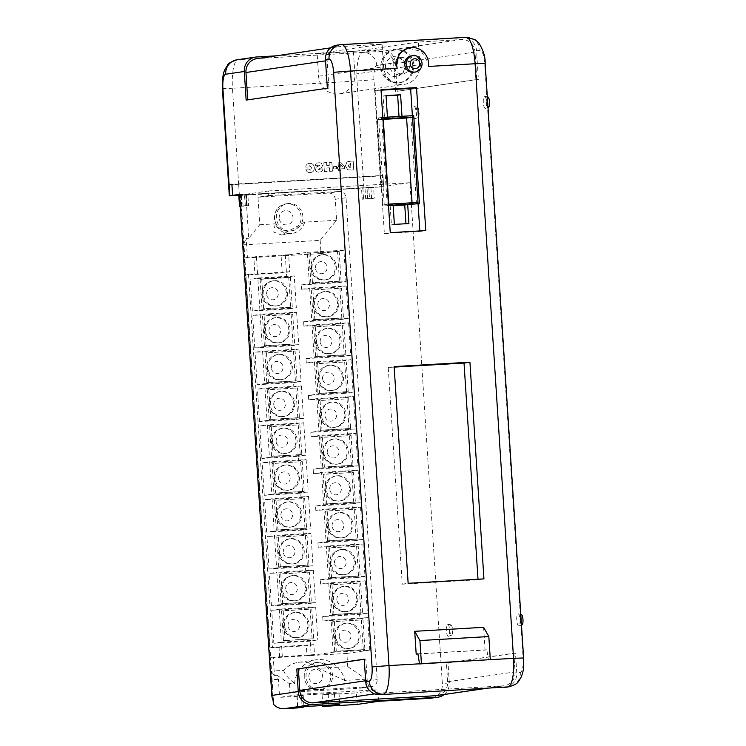 <?xml version="1.0" encoding="UTF-8"?>
<svg xmlns="http://www.w3.org/2000/svg" width="746" height="746" viewBox="0 0 746 746"><rect width="100%" height="100%" fill="white"/><g stroke="black" fill="none" stroke-linecap="round" stroke-linejoin="round"><path stroke-width="0.56" stroke-dasharray="3.73 2.8" d="M366.827 187.889L373.55 187.19L361.53 188.206L366.827 187.889L367.545 198.893L371.611 198.576L374.268 198.194L373.55 187.19M231.922 184.355L382.94 175.552L383.658 186.556L239.466 194.958L380.88 186.957L380.171 175.953L228.612 184.877M238.823 195.564L380.88 186.957M238.804 195.303L247.849 194.715L239.475 195.191M380.171 175.953L382.94 175.552M374.268 198.194L369.494 198.473L368.785 187.47M369.494 198.473L363.572 199.005L362.864 188.011M363.572 199.005L362.239 199.201L361.53 188.206M362.239 199.201L367.545 198.893M240.193 206.306L247.234 205.905L246.525 194.911M247.234 205.905L248.558 205.719L247.849 194.715M248.558 205.719L245.229 205.877L247.066 205.607L246.357 194.603M247.066 205.607L242.291 205.887L241.583 194.883M242.291 205.887L240.193 206.194M290.353 277.381L292.273 307.091L263.655 308.751L261.734 279.051L290.353 277.381L288.73 277.624L290.651 307.324L292.273 307.091M290.651 307.324L263.655 308.751M262.032 308.993L260.112 279.293L261.734 279.051M260.112 279.293L288.73 277.624M263.189 294.017A12.682 12.206 -98.3 0 1 273.54 280.757A12.682 12.206 -98.3 0 1 287.564 292.6A12.682 12.206 -98.3 0 1 277.214 305.851A12.682 12.206 -98.3 0 1 263.189 294.017M339.16 251.327L341.081 281.028L312.462 282.697L310.541 252.997L339.16 251.327L337.537 251.561L339.458 281.261L341.081 281.028M339.458 281.261L312.462 282.697M310.83 282.93L308.909 253.23L310.541 252.997M308.909 253.23L337.537 251.561M311.996 267.963A12.682 12.206 -98.3 0 1 322.347 254.703A12.682 12.206 -98.3 0 1 336.371 266.536A12.682 12.206 -98.3 0 1 326.021 279.797A12.682 12.206 -98.3 0 1 311.996 267.963M335.821 636.478A12.682 12.206 -98.3 0 1 346.181 623.227A12.682 12.206 -98.3 0 1 360.206 635.06A12.682 12.206 -98.3 0 1 349.855 648.321A12.682 12.206 -98.3 0 1 335.821 636.478M333.443 599.625A12.682 12.206 -98.3 0 1 343.794 586.375A12.682 12.206 -98.3 0 1 357.819 598.208A12.682 12.206 -98.3 0 1 347.468 611.468A12.682 12.206 -98.3 0 1 333.443 599.625M331.056 562.773A12.682 12.206 -98.3 0 1 341.416 549.522A12.682 12.206 -98.3 0 1 355.441 561.356A12.682 12.206 -98.3 0 1 345.081 574.616A12.682 12.206 -98.3 0 1 331.056 562.773M328.678 525.921A12.682 12.206 -98.3 0 1 339.029 512.67A12.682 12.206 -98.3 0 1 353.054 524.503A12.682 12.206 -98.3 0 1 342.703 537.763A12.682 12.206 -98.3 0 1 328.678 525.921M326.291 489.068A12.682 12.206 -98.3 0 1 336.651 475.817A12.682 12.206 -98.3 0 1 350.676 487.651A12.682 12.206 -98.3 0 1 340.316 500.911A12.682 12.206 -98.3 0 1 326.291 489.068M323.913 452.216A12.682 12.206 -98.3 0 1 334.264 438.965A12.682 12.206 -98.3 0 1 348.289 450.798A12.682 12.206 -98.3 0 1 337.938 464.059A12.682 12.206 -98.3 0 1 323.913 452.216M321.526 415.363A12.682 12.206 -98.3 0 1 331.886 402.113A12.682 12.206 -98.3 0 1 345.911 413.946A12.682 12.206 -98.3 0 1 335.551 427.206A12.682 12.206 -98.3 0 1 321.526 415.363M319.148 378.511A12.682 12.206 -98.3 0 1 329.499 365.26A12.682 12.206 -98.3 0 1 343.524 377.094A12.682 12.206 -98.3 0 1 333.173 390.354A12.682 12.206 -98.3 0 1 319.148 378.511M316.761 341.659A12.682 12.206 -98.3 0 1 327.112 328.408A12.682 12.206 -98.3 0 1 341.136 340.241A12.682 12.206 -98.3 0 1 330.786 353.501A12.682 12.206 -98.3 0 1 316.761 341.659M314.374 304.806A12.682 12.206 -98.3 0 1 324.734 291.555A12.682 12.206 -98.3 0 1 338.759 303.389A12.682 12.206 -98.3 0 1 328.399 316.649A12.682 12.206 -98.3 0 1 314.374 304.806M284.636 625.689A12.682 12.206 -98.3 0 1 294.987 612.429A12.682 12.206 -98.3 0 1 309.012 624.262A12.682 12.206 -98.3 0 1 298.661 637.522A12.682 12.206 -98.3 0 1 284.636 625.689M282.249 588.836A12.682 12.206 -98.3 0 1 292.609 575.576A12.682 12.206 -98.3 0 1 306.634 587.419A12.682 12.206 -98.3 0 1 296.274 600.67A12.682 12.206 -98.3 0 1 282.249 588.836M279.871 551.984A12.682 12.206 -98.3 0 1 290.222 538.724A12.682 12.206 -98.3 0 1 304.247 550.567A12.682 12.206 -98.3 0 1 293.896 563.817A12.682 12.206 -98.3 0 1 279.871 551.984M277.484 515.132A12.682 12.206 -98.3 0 1 287.844 501.872A12.682 12.206 -98.3 0 1 301.869 513.714A12.682 12.206 -98.3 0 1 291.509 526.965A12.682 12.206 -98.3 0 1 277.484 515.132M275.106 478.279A12.682 12.206 -98.3 0 1 285.457 465.019A12.682 12.206 -98.3 0 1 299.482 476.862A12.682 12.206 -98.3 0 1 289.131 490.113A12.682 12.206 -98.3 0 1 275.106 478.279M272.719 441.427A12.682 12.206 -98.3 0 1 283.079 428.167A12.682 12.206 -98.3 0 1 297.104 440.009A12.682 12.206 -98.3 0 1 286.744 453.26A12.682 12.206 -98.3 0 1 272.719 441.427M270.341 404.574A12.682 12.206 -98.3 0 1 280.692 391.314A12.682 12.206 -98.3 0 1 294.717 403.157A12.682 12.206 -98.3 0 1 284.366 416.408A12.682 12.206 -98.3 0 1 270.341 404.574M267.954 367.722A12.682 12.206 -98.3 0 1 278.305 354.462A12.682 12.206 -98.3 0 1 292.339 366.305A12.682 12.206 -98.3 0 1 281.979 379.555A12.682 12.206 -98.3 0 1 267.954 367.722M265.567 330.87A12.682 12.206 -98.3 0 1 275.927 317.61A12.682 12.206 -98.3 0 1 289.952 329.452A12.682 12.206 -98.3 0 1 279.601 342.703A12.682 12.206 -98.3 0 1 265.567 330.87M306.046 676.734A13.782 13.269 -98.3 0 1 317.302 662.327A13.782 13.269 -98.3 0 1 332.548 675.186A13.782 13.269 -98.3 0 1 321.293 689.602A13.782 13.269 -98.3 0 1 306.046 676.734M276.384 218.009A13.782 13.269 -98.3 0 1 287.639 203.593A13.782 13.269 -98.3 0 1 302.876 216.461A13.782 13.269 -98.3 0 1 291.621 230.868A13.782 13.269 -98.3 0 1 276.384 218.009M450.836 624.859A5.175 1.399 86.7 0 1 450.976 624.868A5.175 1.399 86.7 0 1 452.561 629.95A5.175 1.399 86.7 0 1 451.572 635.182A5.175 1.399 86.7 0 1 451.507 635.191A5.175 1.399 86.7 0 1 449.782 630.23A5.175 1.399 86.7 0 1 450.836 624.859M447.6 624.16A6.061 1.632 86.7 0 1 447.759 624.169A6.061 1.632 86.7 0 1 449.624 630.118A6.061 1.632 86.7 0 1 448.467 636.245A6.061 1.632 86.7 0 1 448.383 636.263A6.061 1.632 86.7 0 1 446.369 630.454A6.061 1.632 86.7 0 1 447.6 624.16M518.013 613.865A6.061 1.632 86.7 0 1 518.172 613.874A6.061 1.632 86.7 0 1 520.037 619.823A6.061 1.632 86.7 0 1 518.88 625.941A6.061 1.632 86.7 0 1 518.796 625.969A6.061 1.632 86.7 0 1 516.782 620.15A6.061 1.632 86.7 0 1 518.013 613.865M417.368 107.284A5.175 1.399 86.7 0 1 417.499 107.284A5.175 1.399 86.7 0 1 419.093 112.366A5.175 1.399 86.7 0 1 418.105 117.598A5.175 1.399 86.7 0 1 418.03 117.616A5.175 1.399 86.7 0 1 416.315 112.646A5.175 1.399 86.7 0 1 417.368 107.284M414.123 106.585A6.061 1.632 86.7 0 1 414.291 106.585A6.061 1.632 86.7 0 1 416.147 112.534A6.061 1.632 86.7 0 1 414.99 118.661A6.061 1.632 86.7 0 1 414.907 118.679A6.061 1.632 86.7 0 1 412.892 112.87A6.061 1.632 86.7 0 1 414.123 106.585M484.546 96.281A6.061 1.632 86.7 0 1 484.704 96.29A6.061 1.632 86.7 0 1 486.569 102.239A6.061 1.632 86.7 0 1 485.404 108.366A6.061 1.632 86.7 0 1 485.32 108.384A6.061 1.632 86.7 0 1 483.305 102.575A6.061 1.632 86.7 0 1 484.546 96.281M428.465 66.459L428.512 63.177L421.406 51.511L407.959 48.005M382.092 67.131A16.543 15.927 -98.3 0 1 395.604 49.842A16.543 15.927 -98.3 0 1 413.89 65.284A16.543 15.927 -98.3 0 1 400.388 82.573A16.543 15.927 -98.3 0 1 382.092 67.131M393.739 66.133A8.271 7.964 -98.3 0 1 400.49 57.489A8.271 7.964 -98.3 0 1 409.638 65.2A8.271 7.964 -98.3 0 1 402.877 73.854A8.271 7.964 -98.3 0 1 393.739 66.133M390.046 66.674A8.271 7.964 -98.3 0 1 396.797 58.029A8.271 7.964 -98.3 0 1 405.945 65.741A8.271 7.964 -98.3 0 1 399.194 74.395A8.271 7.964 -98.3 0 1 390.046 66.674M411.41 55.885A8.271 7.964 -98.3 0 1 420.558 63.606A8.271 7.964 -98.3 0 1 413.806 72.25M387.435 117.141L378.623 117.915L384.321 205.924L388.517 205.682M416.464 204.05L410.776 116.04L401.991 116.292M381.047 90.173L375.107 90.518L384.358 233.526L419.867 231.456L419.83 230.934M418.077 203.807L412.379 115.686M282.305 656.471L281.662 646.549L313.852 644.675L314.495 654.596L273.26 657.235L274.435 675.382L276.971 675.233L277.232 679.392L271.609 679.718L240.24 194.585L240.697 194.286L239.429 194.361M245.863 194.258L268.448 190.957L268.746 195.611L257.976 197.186L259.757 224.742L248.707 238.263L245.863 194.258L240.24 194.585M248.707 238.263L246.171 238.412L247.402 257.361L244.175 258.051L243.327 244.847L246.171 238.412M257.547 273.633L256.438 256.596L288.637 254.722L289.737 271.749L254.89 274.015L253.789 256.988L247.402 257.361M254.89 274.015L248.502 274.388L272.616 647.314L269.893 647.901L245.779 274.976L248.502 274.388M279.647 656.862L279.004 646.941L272.616 647.314M361.362 620.085L363.283 649.785L334.665 651.454L332.744 621.754L362.985 619.851L364.906 649.552L336.287 651.221L334.367 621.521L362.985 619.851M358.985 583.232L360.905 612.932L332.287 614.601L330.366 584.901L360.607 582.999L362.528 612.699L333.91 614.368L331.989 584.668L360.607 582.999M356.597 546.38L358.518 576.08L329.9 577.749L327.979 548.049L358.22 546.147L360.141 575.847L331.522 577.516L329.601 547.816L358.22 546.147M354.219 509.527L356.14 539.227L327.513 540.897L325.592 511.197L355.842 509.294L357.763 538.994L329.145 540.663L327.224 510.963L355.842 509.294M351.832 472.675L353.753 502.375L325.135 504.044L323.214 474.344L353.455 472.442L355.376 502.142L326.757 503.811L324.836 474.111L353.455 472.442M349.445 435.823L351.366 465.523L322.748 467.192L320.827 437.492L351.077 435.589L352.998 465.29L324.37 466.959L322.449 437.259L351.077 435.589M347.067 398.97L348.988 428.67L320.37 430.339L318.449 400.639L348.69 398.737L350.611 428.437L321.992 430.106L320.071 400.406L348.69 398.737M344.68 362.118L346.601 391.818L317.983 393.487L316.062 363.787L346.303 361.885L348.223 391.585L319.605 393.254L317.684 363.554L346.303 361.885M342.302 325.265L344.223 354.965L315.605 356.635L313.684 326.935L343.925 325.032L345.846 354.732L317.227 356.401L315.306 326.701L343.925 325.032M339.915 288.413L341.836 318.113L313.217 319.782L311.296 290.082L341.537 288.18L343.458 317.88L314.84 319.549L312.919 289.849L341.537 288.18M333.201 652.228L331.103 619.777L367.666 617.651L369.764 650.102L333.201 652.228L311.203 655.445L310.28 641.131L317.805 640.031L281.373 642.157L279.237 609.146L315.67 607.03L317.805 640.031M365.288 580.798L367.386 613.249L330.814 615.375L328.716 582.924L365.288 580.798L357.166 581.983L320.594 584.118L320.314 579.717L328.436 578.523L364.999 576.397L362.901 543.946L326.328 546.072L328.436 578.523M360.523 507.093L362.621 539.544L326.049 541.671L323.95 509.22L360.523 507.093L352.401 508.278L315.828 510.413L315.549 506.012L323.661 504.818L360.234 502.692L358.136 470.241L321.563 472.367L323.661 504.818M355.758 433.389L357.856 465.84L321.284 467.966L319.185 435.515L355.758 433.389L347.636 434.573L311.063 436.708L310.784 432.307L318.896 431.113L355.469 428.987L353.371 396.536L316.798 398.662L318.896 431.113M350.984 359.684L353.082 392.135L316.518 394.261L314.42 361.81L350.984 359.684L342.871 360.868L306.298 363.004L306.009 358.602L314.131 357.409L350.704 355.282L348.606 322.832L312.033 324.958L314.131 357.409M346.219 285.979L348.317 318.43L311.753 320.556L309.655 288.105L346.219 285.979L338.106 287.163L301.533 289.299L301.244 284.897L309.366 283.704L307.343 252.353L281.102 255.822L282.202 272.859L245.779 274.976M310.177 609.295L312.098 638.996L283.48 640.665L281.559 610.965L311.8 609.053L313.721 638.753L285.103 640.422L283.182 610.722L311.8 609.053M307.79 572.443L309.711 602.143L281.093 603.812L279.172 574.112L309.413 572.201L311.334 601.901L282.715 603.57L280.794 573.87L309.413 572.201M305.412 535.591L307.333 565.291L278.706 566.96L276.794 537.26L307.035 535.348L308.956 565.048L280.337 566.718L278.417 537.017L307.035 535.348M303.025 498.738L304.946 528.438L276.328 530.108L274.407 500.407L304.648 498.496L306.569 528.196L277.95 529.865L276.029 500.165L304.648 498.496M300.647 461.886L302.568 491.586L273.941 493.255L272.02 463.555L302.27 461.643L304.191 491.344L275.563 493.013L273.651 463.313L302.27 461.643M298.26 425.034L300.181 454.734L271.563 456.403L269.642 426.703L299.883 424.791L301.804 454.491L273.185 456.16L271.264 426.46L299.883 424.791M295.873 388.181L297.794 417.881L269.175 419.55L267.255 389.85L297.505 387.939L299.426 417.639L270.798 419.308L268.877 389.608L297.505 387.939M293.495 351.329L295.416 381.029L266.798 382.698L264.877 352.998L295.118 351.086L297.039 380.786L268.42 382.456L266.499 352.755L295.118 351.086M291.108 314.476L293.029 344.176L264.41 345.846L262.489 316.145L292.73 314.234L294.651 343.934L266.033 345.603L264.112 315.903L292.73 314.234M313.292 570.177L315.39 602.628L278.957 604.754L276.859 572.303L313.292 570.177L305.757 571.277L269.325 573.404L276.859 572.303M310.905 533.325L313.003 565.776L276.57 567.902L274.472 535.451L310.905 533.325L303.38 534.425L266.947 536.551L274.472 535.451M308.518 496.472L310.616 528.923L274.192 531.049L272.094 498.598L308.518 496.472L300.992 497.573L264.56 499.699L272.094 498.598M306.14 459.62L308.238 492.071L271.805 494.197L269.707 461.746L306.14 459.62L298.614 460.72L262.182 462.846L269.707 461.746M303.753 422.768L305.851 455.219L269.427 457.345L267.329 424.894L303.753 422.768L296.227 423.868L259.795 425.994L267.329 424.894M301.375 385.915L303.473 418.366L267.04 420.492L264.942 388.041L301.375 385.915L293.84 387.015L257.417 389.142L264.942 388.041M298.987 349.063L301.086 381.514L264.653 383.64L262.555 351.189L298.987 349.063L291.462 350.163L255.029 352.289L262.555 351.189M296.61 312.21L298.708 344.661L262.275 346.787L260.177 314.336L296.61 312.21L289.075 313.311L252.652 315.437L260.177 314.336M276.971 675.233L289.439 683.672L294.567 683.373A26.38 25.401 -98.3 0 1 316.08 659.772A26.38 25.401 -98.3 0 1 344.717 680.445L366.286 679.186L366.417 681.21A6.611 6.369 -98.3 0 1 360.486 688.176L371.256 686.6A6.611 6.369 81.7 0 0 377.187 679.625L346.032 197.727A6.611 6.369 81.7 0 0 339.243 191.498L328.464 193.074A6.611 6.369 -98.3 0 1 335.252 199.303L336.605 220.266L320.174 240.371L243.327 244.847M289.439 683.672L289.989 692.288L360.486 688.176M304.741 222.121A16.384 15.769 -98.3 0 1 292.003 233.442A16.384 15.769 -98.3 0 1 275.255 223.837L273.735 232.081L281.447 234.99L304.741 222.121L336.605 220.266M259.757 224.742L275.255 223.837M257.976 197.186L328.464 193.074M344.717 680.445L318.579 668.351A26.38 25.401 81.7 0 0 298.512 662.336A26.38 25.401 81.7 0 0 283.629 670.384L270.891 671.13L270.033 657.925L273.26 657.235M369.764 650.102L346.89 653.449L347.739 666.644L318.579 668.351M347.739 666.644L366.286 679.186M283.629 670.384C284.599 674.086 288.245 678.412 294.567 683.373M274.435 675.382L270.891 671.13M346.89 653.449L270.033 657.925M322.981 620.97L322.692 616.569L359.264 614.434L359.553 618.835L322.981 620.97L331.103 619.777M278.957 604.754L271.432 605.855L307.856 603.728L308.145 608.13L315.67 607.03M307.856 603.728L315.39 602.628M276.57 567.902L269.045 569.002L305.478 566.876L305.757 571.277M305.478 566.876L313.003 565.776M274.192 531.049L266.658 532.15L303.09 530.024L303.38 534.425M303.09 530.024L310.616 528.923M271.805 494.197L264.28 495.297L300.713 493.171L300.992 497.573M300.713 493.171L308.238 492.071M269.427 457.345L261.893 458.445L298.325 456.319L298.614 460.72M298.325 456.319L305.851 455.219M267.04 420.492L259.515 421.593L295.938 419.466L296.227 423.868M295.938 419.466L303.473 418.366M264.653 383.64L257.128 384.74L293.56 382.614L293.84 387.015M293.56 382.614L301.086 381.514M262.275 346.787L254.75 347.888L291.173 345.762L291.462 350.163M291.173 345.762L298.708 344.661M288.795 308.909L296.321 307.809L259.888 309.935L252.362 311.035L288.795 308.909L289.075 313.311M259.888 309.935L257.827 278.034L294.26 275.908L296.321 307.809M294.26 275.908L286.734 277.008L285.345 255.57M301.533 289.299L309.655 288.105M303.631 321.75L340.204 319.614L340.484 324.016L303.911 326.151L303.631 321.75L311.753 320.556M303.911 326.151L312.033 324.958M306.298 363.004L314.42 361.81M308.396 395.455L344.969 393.319L345.249 397.721L308.685 399.856L308.396 395.455L316.518 394.261M308.685 399.856L316.798 398.662M311.063 436.708L319.185 435.515M313.161 469.159L349.734 467.024L350.014 471.425L313.451 473.561L313.161 469.159L321.284 467.966M313.451 473.561L321.563 472.367M315.828 510.413L323.95 509.22M317.927 542.864L354.499 540.729L354.788 545.13L318.216 547.266L317.927 542.864L326.049 541.671M318.216 547.266L326.328 546.072M320.594 584.118L328.716 582.924M322.692 616.569L330.814 615.375M307.343 252.353L343.906 250.227L345.939 281.578L309.366 283.704M281.373 642.157L273.847 643.257L271.712 610.256L279.237 609.146M271.432 605.855L269.325 573.404M269.045 569.002L266.947 536.551M266.658 532.15L264.56 499.699M264.28 495.297L262.182 462.846M261.893 458.445L259.795 425.994M259.515 421.593L257.417 389.142M257.128 384.74L255.029 352.289M254.75 347.888L252.652 315.437M252.362 311.035L250.302 279.135L286.734 277.008M257.827 278.034L250.302 279.135M357.194 704.438L356.439 692.885L322.085 694.89L339.001 692.969L301.365 695.16L296.796 695.832L303.221 695.458L297.169 696.344L279.591 697.37L300.992 694.237L377.849 689.752L356.439 692.885M378.595 701.305L377.849 689.752M314.495 654.596L306.96 655.697L311.203 655.445M269.893 647.901L306.317 645.775L306.96 655.697M308.145 608.13L271.712 610.256M310.28 641.131L273.847 643.257M320.174 240.371L321.032 253.575L244.175 258.051M321.032 253.575L343.906 250.227M288.637 254.722L281.102 255.822M256.438 256.596L253.789 256.988M289.989 692.288L300.769 690.712L300.992 694.237M300.769 690.712L371.256 686.6M268.746 195.611L339.243 191.498M268.448 190.957L409.964 182.705L442.359 683.784A13.782 13.269 81.7 0 1 431.104 698.191M444.187 694.526A13.782 13.269 -98.3 0 0 449.297 682.767L448.02 662.98L515.486 653.114L516.764 672.901A13.782 13.269 -98.3 0 1 505.508 687.308M409.964 182.705L383.686 186.547L382.968 175.441L380.162 175.851L373.942 79.701A13.782 3.721 -93.3 0 1 376.749 65.415L395.343 62.692L397.198 91.292L476.797 79.505L475.015 52.006A13.232 12.738 81.7 0 0 461.438 39.547L418.357 42.056L419.811 64.641A18.855 18.156 -98.3 0 1 404.416 84.354A18.855 18.156 -98.3 0 1 383.556 66.748L382.101 44.173L339.01 46.69A13.232 12.738 81.7 0 0 337.947 46.793A13.232 12.738 81.7 0 0 327.149 60.631L328.921 88.131L327.335 88.224M336.735 45.208A13.782 13.269 81.7 0 1 337.845 45.096L462.399 37.832A13.782 13.269 81.7 0 1 476.535 50.812L478.382 79.412L397.198 91.292M483.613 627.311L485.087 650.074L486.83 649.822L488.425 659.921M417.956 653.99L485.087 650.074M382.101 44.173L317.153 53.675L353.399 51.558L418.357 42.056M395.604 91.385L393.823 63.886A13.232 12.738 81.7 0 0 380.255 51.427L257.818 58.561A13.232 12.738 81.7 0 0 256.764 58.673M228.826 184.812L380.162 175.851M276.113 55.838L381.206 49.712L362.603 52.434L238.058 59.689L256.652 56.976M395.343 62.692A13.782 13.269 81.7 0 0 381.206 49.712M231.913 184.243L382.968 175.441M247.728 99.871L328.921 88.131M247.737 100.001L246.143 100.095M478.382 79.412L476.797 79.505M384.358 233.526L390.261 232.659M375.107 90.518L381.01 89.651M419.867 231.456L425.77 230.589M394.168 367.116L388.228 367.461L402.243 584.174L478.037 579.754L478 579.241M478.037 579.754L483.94 578.896M402.243 584.174L408.146 583.307M388.228 367.461L394.13 366.594M364.262 659.305L365.848 659.072L367.228 680.52A13.232 12.738 81.7 0 0 380.805 692.978L503.233 685.835A13.232 12.738 81.7 0 0 504.296 685.733A13.232 12.738 81.7 0 0 515.104 671.894L513.891 653.207L515.486 653.114M364.253 659.166L365.848 659.072M436.839 695.598A13.232 12.738 81.7 0 0 447.637 681.76L446.434 663.073L513.891 653.207M446.434 663.073L448.02 662.98M353.399 51.558L354.863 74.134A18.855 18.156 -98.3 0 1 339.467 93.847A18.855 18.156 -98.3 0 1 318.607 76.251L317.153 53.675M417.937 653.841L486.83 649.822M488.443 107.312A5.175 1.399 86.7 0 1 486.728 102.351A5.175 1.399 86.7 0 1 487.781 96.98M521.92 624.896A5.175 1.399 86.7 0 1 520.195 619.935A5.175 1.399 86.7 0 1 521.249 614.564M359.553 618.835L367.666 617.651M359.264 614.434L367.386 613.249M320.314 579.717L356.886 577.581L357.166 581.983M356.886 577.581L364.999 576.397M354.788 545.13L362.901 543.946M354.499 540.729L362.621 539.544M315.549 506.012L352.112 503.876L352.401 508.278M352.112 503.876L360.234 502.692M350.014 471.425L358.136 470.241M349.734 467.024L357.856 465.84M310.784 432.307L347.347 430.172L347.636 434.573M347.347 430.172L355.469 428.987M345.249 397.721L353.371 396.536M344.969 393.319L353.082 392.135M306.009 358.602L342.582 356.467L342.871 360.868M342.582 356.467L350.704 355.282M340.484 324.016L348.606 322.832M340.204 319.614L348.317 318.43M301.244 284.897L337.817 282.762L338.106 287.163M337.817 282.762L345.939 281.578M273.484 701.249L240.697 194.286M271.609 679.718L273.139 700.569M277.232 679.392L278.417 679.214L279.591 697.37M289.737 271.749L282.202 272.859M313.852 644.675L306.317 645.775M281.662 646.549L279.004 646.941M293.029 344.176L294.651 343.934M264.41 345.846L266.033 345.603M262.489 316.145L264.112 315.903M295.416 381.029L297.039 380.786M266.798 382.698L268.42 382.456M264.877 352.998L266.499 352.755M297.794 417.881L299.426 417.639M269.175 419.55L270.798 419.308M267.255 389.85L268.877 389.608M300.181 454.734L301.804 454.491M271.563 456.403L273.185 456.16M269.642 426.703L271.264 426.46M302.568 491.586L304.191 491.344M273.941 493.255L275.563 493.013M272.02 463.555L273.651 463.313M304.946 528.438L306.569 528.196M276.328 530.108L277.95 529.865M274.407 500.407L276.029 500.165M307.333 565.291L308.956 565.048M278.706 566.96L280.337 566.718M276.794 537.26L278.417 537.017M309.711 602.143L311.334 601.901M281.093 603.812L282.715 603.57M279.172 574.112L280.794 573.87M312.098 638.996L313.721 638.753M283.48 640.665L285.103 640.422M281.559 610.965L283.182 610.722M341.836 318.113L343.458 317.88M313.217 319.782L314.84 319.549M311.296 290.082L312.919 289.849M344.223 354.965L345.846 354.732M315.605 356.635L317.227 356.401M313.684 326.935L315.306 326.701M346.601 391.818L348.223 391.585M317.983 393.487L319.605 393.254M316.062 363.787L317.684 363.554M348.988 428.67L350.611 428.437M320.37 430.339L321.992 430.106M318.449 400.639L320.071 400.406M351.366 465.523L352.998 465.29M322.748 467.192L324.37 466.959M320.827 437.492L322.449 437.259M353.753 502.375L355.376 502.142M325.135 504.044L326.757 503.811M323.214 474.344L324.836 474.111M356.14 539.227L357.763 538.994M327.513 540.897L329.145 540.663M325.592 511.197L327.224 510.963M358.518 576.08L360.141 575.847M329.9 577.749L331.522 577.516M327.979 548.049L329.601 547.816M360.905 612.932L362.528 612.699M332.287 614.601L333.91 614.368M330.366 584.901L331.989 584.668M363.283 649.785L364.906 649.552M334.665 651.454L336.287 651.221M332.744 621.754L334.367 621.521M334.422 693.64L335.14 704.784M339.001 692.969L339.747 704.522M328.137 694.004L328.855 705.157M322.085 694.89L322.766 705.511M303.221 695.458L303.948 706.602M297.169 696.344L297.924 707.889M296.796 695.832L297.542 707.385M301.365 695.16L302.111 706.714M278.417 679.214L271.786 679.597M382.81 117.411L381.579 117.486L387.267 205.495L384.321 205.924M381.579 117.486L378.623 117.915M387.267 205.495L388.498 205.42M393.161 205.663L390.195 205.84L393.142 205.411M413.722 115.611L410.776 116.04M386.055 95.852L383.09 96.02L384.498 117.831L402.001 116.553M384.498 117.831L387.454 117.402M383.295 119.369L377.355 119.714L382.875 204.991L388.778 204.124M377.355 119.714L383.257 118.847M382.875 204.991L412.109 203.285L412.072 202.772M412.109 203.285L418.012 202.427M383.09 96.02L386.046 95.591M399.054 116.982L399.017 116.469M390.195 205.84L391.417 224.835L394.373 224.397M391.417 224.835L405.955 223.725M405.973 223.986L408.92 223.548M322.869 168.876L320.23 169.025L319.335 169.985L318.048 169.426L321.666 167.486L322.57 165.398C322.067 163.458 320.808 162.591 318.766 162.814L318.794 162.814C316.752 162.833 315.595 163.812 315.278 165.771L317.945 165.612L318.915 164.866L319.773 165.388L316.239 167.151L315.288 169.267C315.745 171.384 317.069 172.317 319.279 172.065L319.279 172.065C321.414 172.009 322.617 170.946 322.906 168.866L320.267 169.025L319.111 170.004L318.085 169.417L321.703 167.486L322.57 165.398C322.095 163.449 320.836 162.591 318.794 162.814L318.766 162.814C316.78 162.824 315.623 163.812 315.306 165.761L317.945 165.612L318.943 164.866L319.81 165.379L316.267 167.151L315.316 169.258C315.772 171.375 317.106 172.307 319.307 172.056L319.307 172.056C321.386 172.009 322.58 170.946 322.869 168.876L322.906 168.866M350.918 170.107L353.725 169.939L353.147 161.043L348.494 161.36L346.927 161.91L345.417 165.966L347.85 169.911L353.753 169.939L353.184 161.033L346.955 161.91L345.445 165.966L347.878 169.911L350.946 170.097M350.834 167.813L350.107 167.859L348.168 165.808L349.79 163.523L350.555 163.486L350.834 167.813L348.195 165.799L349.818 163.523L350.583 163.477L350.862 167.813M338.665 170.815L341.081 170.675L340.969 168.848L344.708 168.633L344.568 166.535L340.4 162.013L338.106 162.143L338.423 167.048L337.434 167.113L337.556 169.053L338.544 168.988L338.665 170.815L341.118 170.675L340.997 168.848L344.736 168.624L344.596 166.535L340.437 162.013L338.134 162.143L338.451 167.048L337.462 167.104L337.593 169.044L338.581 168.988L338.693 170.815M340.624 164.381L342.74 166.796L340.782 166.917L340.652 164.372L342.778 166.796L340.81 166.908L340.652 164.372M333.723 168.922L336.688 168.755L336.539 166.47L333.574 166.647L333.686 168.932L336.66 168.755L336.539 166.47M336.511 166.479L333.546 166.647L333.686 168.932M329.685 171.338L332.427 171.179L331.858 162.283L329.107 162.441L329.294 165.407L326.767 165.556L326.58 162.591L323.829 162.749L324.407 171.645L327.149 171.487L326.925 167.953L329.452 167.803L329.648 171.347L332.427 171.179M332.399 171.179L331.821 162.283L329.079 162.441L329.266 165.407L326.767 165.556L326.58 162.591L323.801 162.749L324.379 171.645L327.121 171.487L326.897 167.953L329.452 167.803M329.424 167.803L329.648 171.347M308.536 168.997L305.925 169.146C306.373 171.561 307.809 172.708 310.215 172.587C313.012 172.27 314.374 170.648 314.299 167.71C314.001 164.81 312.453 163.355 309.655 163.346C307.259 163.477 305.963 164.754 305.767 167.179L308.434 167.02L309.776 165.631L311.548 167.878L310.243 170.293L308.564 168.997L305.925 169.146C306.401 171.561 307.837 172.708 310.243 172.587L310.802 172.531L310.243 172.587C313.04 172.27 314.402 170.648 314.327 167.71C314.029 164.801 312.481 163.346 309.683 163.346L309.086 163.402L309.683 163.346C307.287 163.467 305.991 164.745 305.795 167.169L308.434 167.02L309.804 165.621L311.586 167.878L310.075 170.302L308.564 168.997M239.391 195.536L238.673 184.532M363.227 177.268L363.936 188.272M371.611 198.576L370.893 187.582M367.722 198.725L367.013 187.731M365.689 198.884L364.98 187.889M241.928 206.213L241.219 195.219M246.441 205.84L245.732 194.837M245.294 205.868L244.585 194.865M286.389 292.768A12.682 12.206 81.7 0 0 272.365 280.934A12.682 12.206 81.7 0 0 262.005 294.194A12.682 12.206 81.7 0 0 276.029 306.028A12.682 12.206 81.7 0 0 286.389 292.768M266.592 294.083A6.061 5.837 -98.3 0 1 272.038 287.686A6.061 5.837 -98.3 0 1 278.258 293.402A6.061 5.837 -98.3 0 1 272.812 299.789A6.061 5.837 -98.3 0 1 266.592 294.083M335.196 266.714A12.682 12.206 81.7 0 0 321.172 254.871A12.682 12.206 81.7 0 0 310.812 268.131A12.682 12.206 81.7 0 0 324.836 279.964A12.682 12.206 81.7 0 0 335.196 266.714M315.399 268.019A6.061 5.837 -98.3 0 1 320.836 261.632A6.061 5.837 -98.3 0 1 327.065 267.338A6.061 5.837 -98.3 0 1 321.619 273.726A6.061 5.837 -98.3 0 1 315.399 268.019M359.022 635.228A12.682 12.206 81.7 0 0 344.997 623.395A12.682 12.206 81.7 0 0 334.646 636.655A12.682 12.206 81.7 0 0 348.671 648.488A12.682 12.206 81.7 0 0 359.022 635.228M339.234 636.543A6.061 5.837 -98.3 0 1 344.671 630.156A6.061 5.837 -98.3 0 1 350.89 635.862A6.061 5.837 -98.3 0 1 345.454 642.25A6.061 5.837 -98.3 0 1 339.234 636.543M356.644 598.376A12.682 12.206 81.7 0 0 342.619 586.543A12.682 12.206 81.7 0 0 332.259 599.803A12.682 12.206 81.7 0 0 346.284 611.636A12.682 12.206 81.7 0 0 356.644 598.376M336.847 599.691A6.061 5.837 -98.3 0 1 342.293 593.303A6.061 5.837 -98.3 0 1 348.513 599.01A6.061 5.837 -98.3 0 1 343.067 605.398A6.061 5.837 -98.3 0 1 336.847 599.691M354.257 561.524A12.682 12.206 81.7 0 0 340.232 549.69A12.682 12.206 81.7 0 0 329.881 562.95A12.682 12.206 81.7 0 0 343.906 574.784A12.682 12.206 81.7 0 0 354.257 561.524M334.469 562.838A6.061 5.837 -98.3 0 1 339.906 556.451A6.061 5.837 -98.3 0 1 346.125 562.158A6.061 5.837 -98.3 0 1 340.689 568.545A6.061 5.837 -98.3 0 1 334.469 562.838M351.879 524.671A12.682 12.206 81.7 0 0 337.854 512.838A12.682 12.206 81.7 0 0 327.494 526.098A12.682 12.206 81.7 0 0 341.519 537.931A12.682 12.206 81.7 0 0 351.879 524.671M332.082 525.986A6.061 5.837 -98.3 0 1 337.518 519.598A6.061 5.837 -98.3 0 1 343.747 525.305A6.061 5.837 -98.3 0 1 338.302 531.693A6.061 5.837 -98.3 0 1 332.082 525.986M349.492 487.828A12.682 12.206 81.7 0 0 335.467 475.985A12.682 12.206 81.7 0 0 325.116 489.245A12.682 12.206 81.7 0 0 339.141 501.079A12.682 12.206 81.7 0 0 349.492 487.828M329.704 489.134A6.061 5.837 -98.3 0 1 335.14 482.746A6.061 5.837 -98.3 0 1 341.36 488.453A6.061 5.837 -98.3 0 1 335.924 494.84A6.061 5.837 -98.3 0 1 329.704 489.134M347.104 450.976A12.682 12.206 81.7 0 0 333.08 439.133A12.682 12.206 81.7 0 0 322.729 452.393A12.682 12.206 81.7 0 0 336.754 464.226A12.682 12.206 81.7 0 0 347.104 450.976M327.317 452.281A6.061 5.837 -98.3 0 1 332.753 445.894A6.061 5.837 -98.3 0 1 338.973 451.6A6.061 5.837 -98.3 0 1 333.537 457.988A6.061 5.837 -98.3 0 1 327.317 452.281M344.727 414.123A12.682 12.206 81.7 0 0 330.702 402.28A12.682 12.206 81.7 0 0 320.342 415.541A12.682 12.206 81.7 0 0 334.367 427.374A12.682 12.206 81.7 0 0 344.727 414.123M324.939 415.429A6.061 5.837 -98.3 0 1 330.375 409.041A6.061 5.837 -98.3 0 1 336.595 414.748A6.061 5.837 -98.3 0 1 331.159 421.136A6.061 5.837 -98.3 0 1 324.939 415.429M342.339 377.271A12.682 12.206 81.7 0 0 328.315 365.428A12.682 12.206 81.7 0 0 317.964 378.688A12.682 12.206 81.7 0 0 331.989 390.522A12.682 12.206 81.7 0 0 342.339 377.271M322.552 378.576A6.061 5.837 -98.3 0 1 327.988 372.189A6.061 5.837 -98.3 0 1 334.208 377.896A6.061 5.837 -98.3 0 1 328.772 384.283A6.061 5.837 -98.3 0 1 322.552 378.576M339.962 340.418A12.682 12.206 81.7 0 0 325.937 328.576A12.682 12.206 81.7 0 0 315.577 341.836A12.682 12.206 81.7 0 0 329.601 353.669A12.682 12.206 81.7 0 0 339.962 340.418M320.165 341.724A6.061 5.837 -98.3 0 1 325.61 335.336A6.061 5.837 -98.3 0 1 331.83 341.043A6.061 5.837 -98.3 0 1 326.394 347.431A6.061 5.837 -98.3 0 1 320.165 341.724M337.574 303.566A12.682 12.206 81.7 0 0 323.55 291.723A12.682 12.206 81.7 0 0 313.199 304.983A12.682 12.206 81.7 0 0 327.224 316.817A12.682 12.206 81.7 0 0 337.574 303.566M317.787 304.872A6.061 5.837 -98.3 0 1 323.223 298.484A6.061 5.837 -98.3 0 1 329.443 304.191A6.061 5.837 -98.3 0 1 324.006 310.578A6.061 5.837 -98.3 0 1 317.787 304.872M307.837 624.439A12.682 12.206 81.7 0 0 293.812 612.606A12.682 12.206 81.7 0 0 283.452 625.857A12.682 12.206 81.7 0 0 297.477 637.699A12.682 12.206 81.7 0 0 307.837 624.439M288.04 625.745A6.061 5.837 -98.3 0 1 293.486 619.357A6.061 5.837 -98.3 0 1 299.705 625.073A6.061 5.837 -98.3 0 1 294.269 631.461A6.061 5.837 -98.3 0 1 288.04 625.745M305.45 587.587A12.682 12.206 81.7 0 0 291.425 575.753A12.682 12.206 81.7 0 0 281.074 589.004A12.682 12.206 81.7 0 0 295.099 600.847A12.682 12.206 81.7 0 0 305.45 587.587M285.662 588.892A6.061 5.837 -98.3 0 1 291.099 582.505A6.061 5.837 -98.3 0 1 297.318 588.221A6.061 5.837 -98.3 0 1 291.882 594.609A6.061 5.837 -98.3 0 1 285.662 588.892M303.072 550.735A12.682 12.206 81.7 0 0 289.047 538.901A12.682 12.206 81.7 0 0 278.687 552.152A12.682 12.206 81.7 0 0 292.712 563.995A12.682 12.206 81.7 0 0 303.072 550.735M283.275 552.04A6.061 5.837 -98.3 0 1 288.721 545.652A6.061 5.837 -98.3 0 1 294.94 551.369A6.061 5.837 -98.3 0 1 289.495 557.756A6.061 5.837 -98.3 0 1 283.275 552.04M300.685 513.882A12.682 12.206 81.7 0 0 286.66 502.049A12.682 12.206 81.7 0 0 276.309 515.299A12.682 12.206 81.7 0 0 290.334 527.142A12.682 12.206 81.7 0 0 300.685 513.882M280.897 515.197A6.061 5.837 -98.3 0 1 286.333 508.8A6.061 5.837 -98.3 0 1 292.553 514.516A6.061 5.837 -98.3 0 1 287.117 520.904A6.061 5.837 -98.3 0 1 280.897 515.197M298.307 477.03A12.682 12.206 81.7 0 0 284.282 465.196A12.682 12.206 81.7 0 0 273.922 478.456A12.682 12.206 81.7 0 0 287.947 490.29A12.682 12.206 81.7 0 0 298.307 477.03M278.51 478.345A6.061 5.837 -98.3 0 1 283.946 471.948A6.061 5.837 -98.3 0 1 290.175 477.664A6.061 5.837 -98.3 0 1 284.73 484.051A6.061 5.837 -98.3 0 1 278.51 478.345M295.92 440.177A12.682 12.206 81.7 0 0 281.895 428.344A12.682 12.206 81.7 0 0 271.544 441.604A12.682 12.206 81.7 0 0 285.569 453.437A12.682 12.206 81.7 0 0 295.92 440.177M276.132 441.492A6.061 5.837 -98.3 0 1 281.568 435.095A6.061 5.837 -98.3 0 1 287.788 440.811A6.061 5.837 -98.3 0 1 282.352 447.199A6.061 5.837 -98.3 0 1 276.132 441.492M293.532 403.325A12.682 12.206 81.7 0 0 279.508 391.491A12.682 12.206 81.7 0 0 269.157 404.752A12.682 12.206 81.7 0 0 283.182 416.585A12.682 12.206 81.7 0 0 293.532 403.325M273.745 404.64A6.061 5.837 -98.3 0 1 279.181 398.243A6.061 5.837 -98.3 0 1 285.401 403.959A6.061 5.837 -98.3 0 1 279.964 410.347A6.061 5.837 -98.3 0 1 273.745 404.64M291.154 366.473A12.682 12.206 81.7 0 0 277.13 354.639A12.682 12.206 81.7 0 0 266.77 367.899A12.682 12.206 81.7 0 0 280.794 379.733A12.682 12.206 81.7 0 0 291.154 366.473M271.358 367.787A6.061 5.837 -98.3 0 1 276.803 361.39A6.061 5.837 -98.3 0 1 283.023 367.107A6.061 5.837 -98.3 0 1 277.587 373.494A6.061 5.837 -98.3 0 1 271.358 367.787M288.767 329.62A12.682 12.206 81.7 0 0 274.742 317.787A12.682 12.206 81.7 0 0 264.392 331.047A12.682 12.206 81.7 0 0 278.417 342.88A12.682 12.206 81.7 0 0 288.767 329.62M268.98 330.935A6.061 5.837 -98.3 0 1 274.416 324.538A6.061 5.837 -98.3 0 1 280.636 330.254A6.061 5.837 -98.3 0 1 275.199 336.642A6.061 5.837 -98.3 0 1 268.98 330.935M330.776 675.447A13.782 13.269 81.7 0 0 315.53 662.588A13.782 13.269 81.7 0 0 304.275 676.995A13.782 13.269 81.7 0 0 319.521 689.863A13.782 13.269 81.7 0 0 330.776 675.447M308.863 676.883A7.171 6.901 -98.3 0 1 315.288 669.33A7.171 6.901 -98.3 0 1 322.645 676.081A7.171 6.901 -98.3 0 1 316.211 683.634A7.171 6.901 -98.3 0 1 308.863 676.883M301.104 216.722A13.782 13.269 81.7 0 0 285.867 203.854A13.782 13.269 81.7 0 0 274.612 218.27A13.782 13.269 81.7 0 0 289.849 231.129A13.782 13.269 81.7 0 0 301.104 216.722M279.2 218.158A7.171 6.901 -98.3 0 1 285.625 210.605A7.171 6.901 -98.3 0 1 292.973 217.347A7.171 6.901 -98.3 0 1 286.548 224.9A7.171 6.901 -98.3 0 1 279.2 218.158M412.715 65.452A16.543 15.927 81.7 0 0 394.42 50.019A16.543 15.927 81.7 0 0 380.917 67.308A16.543 15.927 81.7 0 0 399.203 82.75A16.543 15.927 81.7 0 0 412.715 65.452M385.505 67.196A9.922 9.558 -98.3 0 1 394.401 56.743A9.922 9.558 -98.3 0 1 404.584 66.086A9.922 9.558 -98.3 0 1 395.678 76.54A9.922 9.558 -98.3 0 1 385.505 67.196M449.297 682.767L442.359 683.784M476.535 50.812L480.079 50.299A13.782 3.721 -93.3 0 1 484.658 63.503L523.105 658.093A13.782 3.721 -93.3 0 1 520.307 672.388L516.764 672.901M419.504 663.809L489.88 659.706M380.255 51.427L461.438 39.547M257.818 58.561L339.01 46.69M337.845 45.096L462.399 37.832M465.942 37.319A13.782 13.269 -98.3 0 1 480.079 50.299M238.673 184.421L232.454 88.27L357.008 81.016L363.218 177.156M376.749 65.415A13.782 13.269 81.7 0 0 362.603 52.434A27.565 7.432 86.7 0 0 357.008 81.016L373.942 79.701M222.392 88.625L232.454 88.27A27.565 7.432 86.7 0 1 238.058 59.689A13.782 13.269 81.7 0 0 236.948 59.811M520.307 672.388A13.782 13.269 -98.3 0 1 509.052 686.796M523.608 657.972L523.105 658.093M484.658 63.503L485.161 63.391M393.823 63.886L475.015 52.006M325.564 60.855L327.149 60.631M365.652 680.744L367.228 680.52M374.576 693.883L380.805 692.978M484.406 688.595L503.233 685.835M447.637 681.76L515.104 671.894M318.607 76.251L383.556 66.748M354.863 74.134L419.811 64.641M335.252 199.303L346.032 197.727M377.187 679.625L366.417 681.21M245.229 205.877L244.52 194.883M273.54 280.757L272.365 280.934C265.408 282.594 261.883 287.033 261.762 294.25C263.161 302.344 267.917 306.27 276.029 306.028L277.214 305.851M322.347 254.703L321.172 254.871C314.215 256.531 310.69 260.969 310.569 268.187C311.959 276.281 316.714 280.207 324.836 279.964L326.021 279.797M346.181 623.227L344.997 623.395C338.05 625.055 334.516 629.493 334.404 636.711C335.793 644.805 340.549 648.731 348.671 648.488L349.855 648.321M343.794 586.375L342.619 586.543C335.663 588.202 332.138 592.641 332.017 599.859C333.415 607.953 338.171 611.879 346.284 611.636L347.468 611.468M341.416 549.522L340.232 549.69C333.285 551.35 329.751 555.789 329.639 563.006C331.028 571.1 335.784 575.026 343.906 574.784L345.081 574.616M339.029 512.67L337.854 512.838C330.898 514.498 327.373 518.936 327.252 526.154C328.641 534.248 333.397 538.174 341.519 537.931L342.703 537.763M336.651 475.817L335.467 475.985C328.52 477.645 324.986 482.084 324.874 489.301C326.263 497.395 331.019 501.321 339.141 501.079L340.316 500.911M334.264 438.965L333.08 439.133C326.133 440.793 322.598 445.231 322.486 452.449C323.876 460.543 328.632 464.469 336.754 464.226L337.938 464.059M331.886 402.113L330.702 402.28C323.755 403.94 320.22 408.379 320.099 415.597C321.498 423.691 326.254 427.617 334.367 427.374L335.551 427.206M329.499 365.26L328.315 365.428C321.367 367.088 317.833 371.527 317.721 378.744C319.111 386.838 323.867 390.764 331.989 390.522L333.173 390.354M327.112 328.408L325.937 328.576C318.99 330.236 315.455 334.674 315.334 341.892C316.733 349.986 321.489 353.912 329.601 353.669L330.786 353.501M324.734 291.555L323.55 291.723C316.602 293.383 313.068 297.822 312.956 305.039C314.346 313.134 319.101 317.059 327.224 316.817L328.399 316.649M294.987 612.429L293.812 612.606C286.865 614.256 283.331 618.695 283.21 625.913C284.608 634.007 289.364 637.942 297.477 637.699L298.661 637.522M292.609 575.576L291.425 575.753C284.478 577.404 280.944 581.843 280.832 589.06C282.221 597.164 286.977 601.09 295.099 600.847L296.274 600.67M290.222 538.724L289.047 538.901C282.091 540.561 278.566 544.99 278.445 552.208C279.834 560.311 284.59 564.237 292.712 563.995L293.896 563.817M287.844 501.872L286.66 502.049C279.713 503.709 276.179 508.138 276.067 515.365C277.456 523.459 282.212 527.385 290.334 527.142L291.509 526.965M285.457 465.019L284.282 465.196C277.325 466.856 273.801 471.285 273.679 478.512C275.069 486.606 279.825 490.532 287.947 490.29L289.131 490.113M283.079 428.167L281.895 428.344C274.948 430.004 271.413 434.433 271.302 441.66C272.691 449.754 277.447 453.68 285.569 453.437L286.744 453.26M280.692 391.314L279.508 391.491C272.56 393.151 269.026 397.581 268.914 404.808C270.304 412.902 275.06 416.827 283.182 416.585L284.366 416.408M278.305 354.462L277.13 354.639C270.183 356.299 266.648 360.738 266.527 367.955C267.926 376.049 272.682 379.975 280.794 379.733L281.979 379.555M275.927 317.61L274.742 317.787C267.795 319.447 264.261 323.885 264.149 331.103C265.539 339.197 270.294 343.123 278.417 342.88L279.601 342.703M317.302 662.327L315.53 662.588C307.986 664.378 304.154 669.209 304.032 677.051C305.543 685.854 310.709 690.115 319.521 689.863L321.293 689.602M287.639 203.593L285.867 203.854C278.323 205.654 274.491 210.475 274.369 218.326C275.88 227.12 281.037 231.391 289.849 231.129L291.621 230.868M450.976 624.868L447.759 624.169M451.572 635.182L448.467 636.245M520.792 614.443L518.172 613.874M521.482 625.055L518.88 625.941M417.499 107.284L414.291 106.585M418.105 117.598L414.99 118.661M487.325 96.859L484.704 96.29M488.015 107.471L485.404 108.366M395.604 49.842L394.42 50.019C385.402 52.164 380.824 57.955 380.674 67.364C382.484 77.929 388.666 83.058 399.203 82.75L400.388 82.573M400.49 57.489L396.797 58.029M330.599 47.865L337.947 46.793M484.937 688.558L504.296 685.733M339.467 93.847L404.416 84.354M402.877 73.854L399.194 74.395M361.008 688.12L371.788 686.544M281.447 234.99L292.003 233.442M298.512 662.336L316.08 659.772"/><path stroke-width="1.12" d="M444.187 694.526A13.782 13.269 -98.3 0 1 438.042 697.184A13.782 13.269 -98.3 0 1 436.942 697.296L312.387 704.55A13.782 13.269 -98.3 0 1 298.251 691.579L296.796 669.031L364.253 659.166L365.708 681.704L369.251 681.191A13.782 3.721 86.7 0 0 372.058 666.896L333.602 72.315A13.782 3.721 86.7 0 0 329.023 59.102A13.782 13.269 -98.3 0 1 340.279 44.695L336.735 45.208A13.782 13.269 81.7 0 0 325.48 59.624L327.335 88.224L246.143 100.095L244.296 71.495L225.693 74.218A13.782 3.721 86.7 0 0 222.895 88.504L229.106 184.654L231.913 184.243L232.631 195.349L239.466 194.958L232.631 195.349L231.894 184.355L229.115 184.766L229.833 195.76L239.429 194.361L271.824 695.44A13.782 13.269 81.7 0 0 273.484 701.249L273.372 704.149L273.139 700.569M229.833 195.76L238.823 195.564M239.475 195.191L238.804 195.303L239.513 206.297L240.193 206.306M229.32 195.881L228.612 184.877L229.115 184.766M240.193 206.194L239.513 206.297M521.249 614.564A5.175 1.399 86.7 0 1 521.389 614.564A5.175 1.399 86.7 0 1 522.974 619.646A5.175 1.399 86.7 0 1 521.986 624.878A5.175 1.399 86.7 0 1 521.92 624.896M487.781 96.98A5.175 1.399 86.7 0 1 487.912 96.989A5.175 1.399 86.7 0 1 489.507 102.062A5.175 1.399 86.7 0 1 488.518 107.293A5.175 1.399 86.7 0 1 488.443 107.312M489.88 659.706L513.546 658.326L475.099 63.736L428.465 66.459A16.599 15.983 81.7 0 0 428.568 63.168A16.599 15.983 81.7 0 0 410.207 47.669A16.599 15.983 81.7 0 0 396.658 65.023A16.599 15.983 81.7 0 0 397.18 68.287L350.545 71.001L388.992 665.591L419.504 663.809M410.207 47.669L407.959 48.005L399.063 53.693L396.602 65.033L397.18 68.287M419.737 63.447A4.961 4.774 81.7 0 0 414.655 58.775A4.961 4.774 81.7 0 0 410.197 64.007A4.961 4.774 81.7 0 0 415.289 68.679A4.961 4.774 81.7 0 0 419.737 63.447M406.132 64.315A8.271 7.964 -98.3 0 1 412.892 55.67A8.271 7.964 -98.3 0 1 422.031 63.391A8.271 7.964 -98.3 0 1 415.28 72.036A8.271 7.964 -98.3 0 1 406.132 64.315M415.28 72.036L413.806 72.25A8.271 7.964 -98.3 0 1 404.658 64.538A8.271 7.964 -98.3 0 1 411.41 55.885L412.892 55.67M388.517 205.682L393.142 205.411L394.373 224.397L408.92 223.548L407.698 204.563L419.42 203.621L413.722 115.611L382.81 117.411M401.991 116.292L400.593 94.742L386.046 95.591L387.435 117.141M419.83 230.934L418.077 203.807M412.379 115.686L410.617 88.448L381.047 90.173M322.766 705.511L322.832 706.443L357.194 704.438L378.595 701.305L430.004 698.312A13.782 13.269 81.7 0 0 431.104 698.191L438.042 697.184M322.832 706.443L339.747 704.522L302.111 706.714L297.542 707.385L303.967 707.003L297.924 707.889L284.049 708.7A13.782 13.269 -98.3 0 1 273.372 704.149M390.261 232.659L425.77 230.589L416.52 87.58L381.01 89.651L390.261 232.659M469.924 362.183L394.13 366.594L408.146 583.307L483.94 578.896L469.924 362.183L464.021 363.041L394.168 367.116M416.184 654.093L417.937 653.841L419.522 663.94L421.425 663.66L419.923 640.553L414.711 631.321L416.184 654.093L417.956 653.99M414.711 631.321L483.613 627.311L488.826 636.543L490.318 659.641L419.522 663.94M379.854 694.685L507.942 686.907L379.854 694.685A13.782 13.269 -98.3 0 1 365.708 681.704M509.052 686.796A13.782 13.269 -98.3 0 1 507.942 686.907A27.565 7.432 -93.3 0 0 513.546 658.326L523.608 657.972C523.916 670.318 522.983 672.51 520.848 677.825C517.631 682.31 518.89 683.625 509.052 686.796L505.508 687.308A13.782 13.269 -98.3 0 1 504.399 687.43M225.693 74.218A13.782 13.269 81.7 0 1 236.948 59.811L255.552 57.088A13.782 13.269 81.7 0 1 256.652 56.976L276.113 55.838M255.552 57.088A13.782 13.269 81.7 0 0 244.296 71.495M330.599 47.865L256.764 58.673A13.232 12.738 81.7 0 0 245.956 72.502L247.728 99.871M410.617 88.448L416.52 87.58M478 579.241L464.021 363.041M296.796 669.031L364.262 659.305M298.381 668.938L299.771 690.386A13.232 12.738 81.7 0 0 313.348 702.844L435.776 695.701A13.232 12.738 81.7 0 0 436.839 695.598L484.937 688.558M419.923 640.553L488.826 636.543M421.425 663.66L490.318 659.641M388.498 205.42L419.42 203.621M405.955 223.725L404.742 204.991L393.161 205.663M404.742 204.991L407.698 204.563M383.257 118.847L388.778 204.124L418.012 202.427L412.491 117.15L383.257 118.847M412.072 202.772L406.589 118.008L383.295 119.369M406.589 118.008L412.491 117.15M399.017 116.469L397.637 95.171L386.055 95.852M397.637 95.171L400.593 94.742M239.634 206.269L238.925 195.275M271.824 695.44L298.251 691.579M329.023 59.102L325.48 59.624M312.387 704.55L284.049 708.7M430.004 698.312L436.942 697.296M465.942 37.319A27.565 7.432 86.7 0 1 466.11 37.3L340.279 44.695A13.782 13.269 -98.3 0 1 341.388 44.583A27.565 7.432 86.7 0 1 341.565 44.564A27.565 7.432 86.7 0 1 350.545 71.001L333.602 72.315M222.895 88.504L222.392 88.625L228.602 184.775M372.058 666.896L388.992 665.591A27.565 7.432 -93.3 0 1 383.397 694.172A13.782 13.269 -98.3 0 1 369.251 681.191M485.161 63.391L475.099 63.736A27.565 7.432 86.7 0 0 466.11 37.3L475.015 39.631L478.839 43.007C483.324 50.28 485.441 57.069 485.161 63.391L523.608 657.972M245.956 72.502L325.564 60.855M299.771 690.386L365.652 680.744M313.348 702.844L374.576 693.883M435.776 695.701L484.406 688.595M521.389 614.564L520.792 614.443M521.986 624.878L521.482 625.055M487.912 96.989L487.325 96.859M488.518 107.293L488.015 107.471M236.948 59.811C230.962 61.862 227.875 63.578 227.679 64.93L224.425 70.432L223.427 73.584L222.55 78.703L222.392 88.625"/></g></svg>
